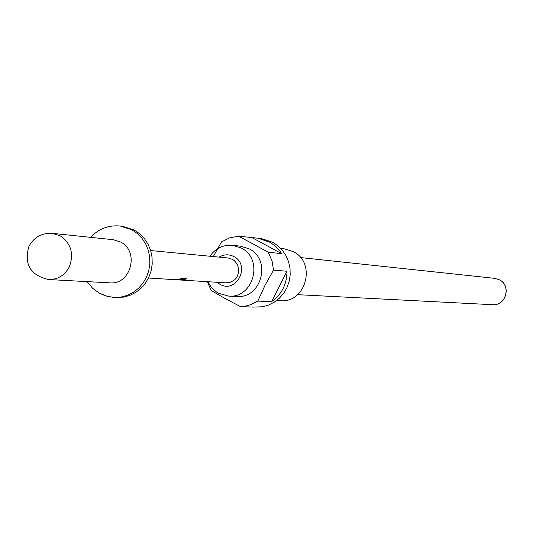 <?xml version="1.0" encoding="UTF-8"?>
<svg xmlns="http://www.w3.org/2000/svg" width="533" height="533" viewBox="0 0 533 533"><rect width="100%" height="100%" fill="white"/><g stroke="black" fill="none" stroke-linecap="round" stroke-linejoin="round"><path stroke-width="0.8" d="M219.143 257.119C223.96 254.254 228.857 254.068 233.834 256.553C251.156 265.128 236.465 294.196 219.882 284.236L217.151 282.31M209.869 256.233C215.585 248.251 223.187 244.614 232.681 245.307L241.222 248.005C264.035 258.918 253.661 298.533 228.664 296.101L218.423 293.223L216.511 292.051L211.494 287.52L207.857 281.73M232.681 245.307L240.756 246.226L249.211 248.898C271.79 259.691 261.523 298.866 236.779 296.468L228.664 296.101M213.28 256.56L221.508 241.875L229.696 237.831L238.617 236.186L268.179 252.189L272.01 260.764L273.502 270.111L264.881 285.615L257.825 301.085L250.816 304.663L244.514 306.302L240.636 306.675L225.119 298.553L211.241 290.532L207.377 281.697M250.53 306.981L240.636 306.675M268.179 252.189L281.737 253.675L280.338 251.583L276.227 246.879L270.298 242.408L258.065 238.204L261.476 238.637L272.583 242.222L277.893 245.8L282.443 250.383L286.061 255.793L288.613 261.836L290.012 268.286L290.192 274.901L289.159 281.444L286.941 287.667L283.629 293.337L279.339 298.24L274.235 302.211L268.512 305.089L262.369 306.781L252.609 307.115M257.825 301.085L271.577 301.625C281.79 294.289 286.921 284.162 286.967 271.257L273.502 270.111M280.718 248.431L284.569 248.884L293.25 251.629C316.635 262.762 306.095 303.13 280.465 300.739L276.587 300.579M100.104 293.403L107.113 296.295L113.496 297.407L123.509 297.134L129.819 295.409L135.708 292.437L140.965 288.326L145.389 283.23L148.814 277.34L151.119 270.871L152.211 264.062L152.045 257.173L150.639 250.457L148.034 244.167L144.336 238.531L139.679 233.767L134.243 230.043L122.663 226.318L120.231 226.019C108.632 224.933 98.758 228.704 90.597 237.345M28.915 246.393C23.838 264.335 30.428 275.388 48.69 279.545L109.838 282.843C130.865 285.088 139.786 251.316 120.598 242.015L113.249 239.71L52.347 233.347C41.98 232.794 34.239 237.012 29.115 245.993M150.666 250.55L228.044 257.979L232.441 259.324L234.373 260.644L237.332 264.321L238.731 268.912L238.764 271.337L237.505 275.987L236.259 278.039L234.66 279.805L230.649 282.217L226.072 282.863L189.721 280.585M148.487 278.026L160.806 278.786M161.319 278.826L165.81 279.099M166.316 279.139L172.839 279.532M173.098 279.559L178.295 279.405L182.133 278.479L186.743 278.779L183.745 279.812L175.49 279.692M176.416 279.765L180.047 279.985M180.307 280.012L182.686 280.151M183.185 280.191L187.423 280.445M187.922 280.485L190.214 280.631M258.065 238.204L238.617 236.186M271.577 301.625L286.967 271.257M281.737 253.675L252.695 237.978M179.321 279.172L179.388 279.539M185.297 278.686L183.625 279.159L183.745 279.812M183.625 279.159L180.147 278.939M499.314 279.765C511.527 285.481 505.957 306.062 492.585 304.696C506.05 306.069 511.667 285.535 499.381 279.778L494.671 278.339L499.314 279.765M99.518 293.27L105.727 295.935L113.456 297.401L121.078 297.041L127.4 295.309L133.31 292.331L138.58 288.206L143.017 283.103L146.455 277.193L148.76 270.704L149.853 263.875L149.693 256.966L148.274 250.23L145.669 243.921L141.958 238.271L137.287 233.494L131.838 229.756L120.231 226.019M48.69 279.545C57.744 279.618 64.573 275.461 69.19 267.086C74.22 253.935 71.209 243.508 60.156 235.813L52.347 233.347M297.581 294.669L492.585 304.696M176.656 279.785L176.176 279.752M87.092 281.617L92.509 288.146L99.285 293.143M300.519 257.566L494.671 278.339"/></g></svg>
